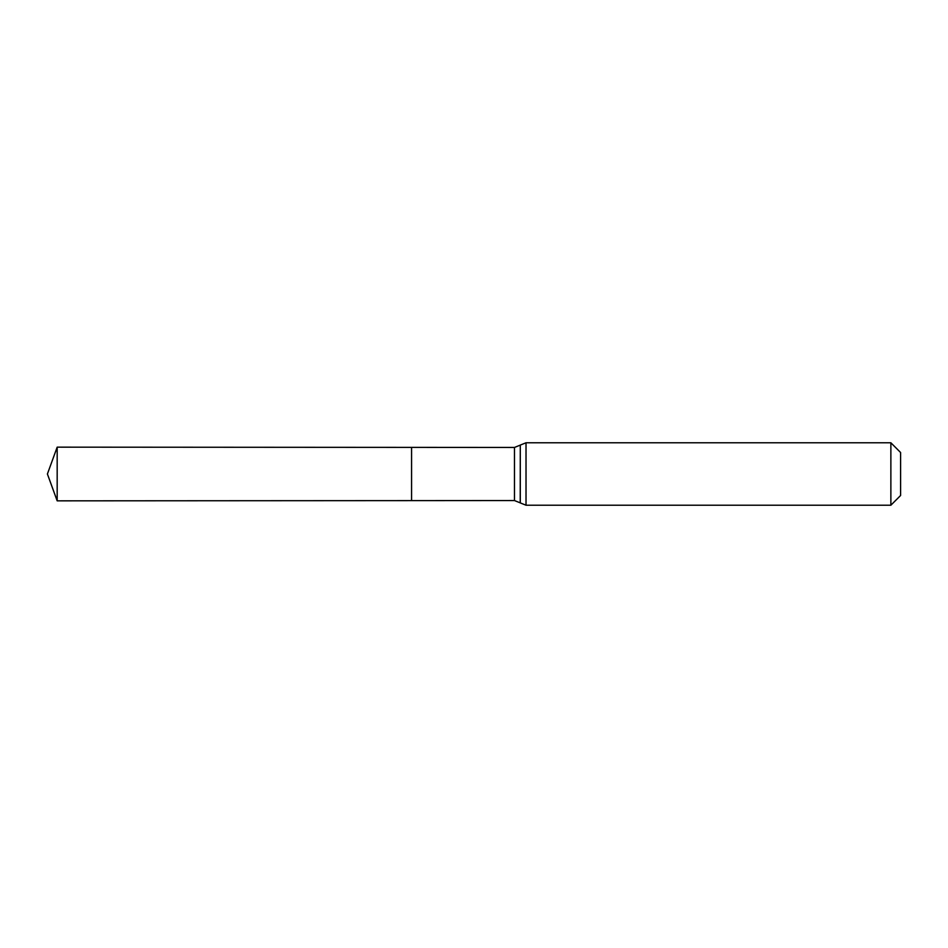 <?xml version="1.0" encoding="UTF-8"?>
<svg xmlns="http://www.w3.org/2000/svg" width="948" height="948" viewBox="0 0 948 948"><rect width="100%" height="100%" fill="white"/><g stroke="black" fill="none" stroke-linecap="round" stroke-linejoin="round"><path stroke-width="1.42" d="M411.574 500.627L411.574 447.373L411.574 500.627L57.176 500.84L57.176 447.16L514.468 447.444L514.468 500.556L411.574 500.627M890.871 442.787L890.871 505.213L900.6 495.484L900.6 452.516L890.871 442.787L526.021 442.787L526.021 505.213L520.286 502.926L520.286 445.074L520.215 502.855L514.468 500.556M520.215 445.145L514.468 447.444M526.021 442.787L520.286 445.074M890.871 505.213L526.021 505.213M57.176 447.16L47.4 474L57.176 500.84"/></g></svg>
